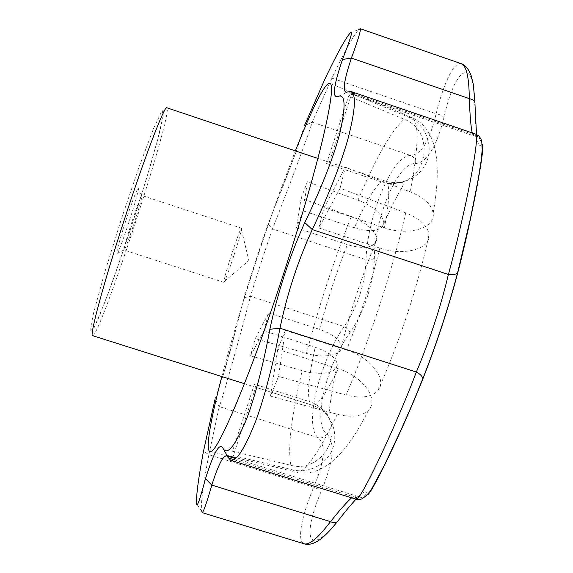 <?xml version="1.0" encoding="UTF-8"?>
<svg xmlns="http://www.w3.org/2000/svg" width="573" height="573" viewBox="0 0 573 573"><rect width="100%" height="100%" fill="white"/><g stroke="black" fill="none" stroke-linecap="round" stroke-linejoin="round"><path stroke-width="0.43" stroke-dasharray="2.87 2.15" d="M340.083 188.195L318.832 227.961L379.842 248.102C403.106 256.289 430.767 249.291 429.019 234.744C427.773 226.006 420.002 218.714 405.727 212.884L340.083 188.195L345.369 167.23L410.254 191.833C423.898 197.413 431.526 204.525 433.145 213.156C435.688 228.319 407.912 236.169 384.39 227.839L324.031 207.813L345.369 167.23M318.832 227.961L324.031 207.813M329.289 162.266L351.772 93.514L348.613 96.085L326.567 163.52L329.253 162.252L385.221 181.025C390.213 183.145 389.941 198.745 384.39 227.839M326.567 163.52L381.439 181.913C387.42 183.876 393.472 184.112 399.582 182.629C429.578 176.649 433.174 129.813 404.237 119.263L348.613 96.085M296.528 227.904L347.353 244.65C361.119 248.711 370.43 248.209 375.286 243.145C381.066 236.284 368.367 222.539 351.278 216.551L301.126 198.222L296.528 227.904L303.088 210.835L354.343 227.803C365.316 202.677 374.348 187.385 381.439 181.913M268.708 312.994L319.598 329.396C333.135 334.224 340.383 340.004 341.35 346.737C341.995 355.367 323.752 358.641 306.469 353.412L255.229 338.622L268.708 312.994L263.874 330.793L315.222 347.267C328.623 351.994 335.957 357.609 337.218 364.12C338.392 372.779 319.813 376.024 302.179 370.688L250.508 355.79L255.229 338.622M255.716 387.248L313.789 405.691C329.89 411.837 338.6 430.781 333.185 447.119C327.942 463.543 309.585 473.978 292.896 469.889L233.354 455.621L255.716 387.248L254.398 384.197L309.463 401.63C307.2 392.412 309.119 374.291 315.222 347.267M277.719 349.372L270.485 396.101L278.485 376.447L285.333 330.356L277.719 349.372L338.213 368.726C325.937 394.331 317.241 406.465 312.135 405.118L311.841 405.011M285.333 330.356L346.443 350.003C370.115 357.086 388.086 379.605 377.786 390.729C371.49 397.247 360.897 398.679 345.999 395.033L278.485 376.447M233.77 255.945C229.608 268.579 226.55 277.003 224.602 281.2L223.828 282.331C221.937 282.826 240.237 226.679 241.469 228.19L241.426 229.558C240.502 234.228 237.945 243.024 233.77 255.945M131.647 222.668C126.712 238.067 124.169 247.149 124.019 249.914L124.097 250.057C125.365 251.583 143.802 195.028 141.875 195.508L141.724 195.579C140.177 197.986 136.818 207.018 131.647 222.668M125.766 220.82C119.821 239.378 116.828 250.279 116.777 253.531C117.565 258.91 141.81 184.506 138.007 188.388C136.08 191.153 131.998 201.961 125.766 220.82M221.83 376.547C228.441 351.278 236.384 323.766 245.645 294.013C256.725 258.459 268.271 224.086 280.283 190.902L295.367 150.885M233.354 455.621L232.473 451.259L290.883 465.276C319.598 473.585 344.516 435.724 325.457 412.911C321.281 407.503 315.952 403.743 309.463 401.63M270.485 396.101L337.304 414.315C351.507 417.781 361.864 416.435 368.389 410.275C379.756 399.159 362.193 375.845 338.213 368.726M351.772 93.514L408.47 117.157C424.837 123.883 433.324 143.938 427.164 160.497C421.191 177.172 401.888 186.705 385.221 181.025M301.126 198.222L307.415 181.698L357.996 200.199C375.451 206.316 388.444 220.276 382.184 226.851C377.213 231.542 367.93 231.864 354.343 227.803M367.4 494.606L366.82 493.131C366.147 487.759 356.671 496.777 338.385 520.198C323.509 538.649 314.298 544.357 310.752 537.309C308.396 528.614 312.213 512.477 322.191 488.898C333.737 460.14 335.234 441.797 326.674 433.861C312.092 423.648 326.374 365.037 349.917 332.712C363.791 313.187 373.883 282.532 374.334 258.222C374.599 217.969 397.633 162.403 415.289 163.584C415.568 159.702 414.035 157.002 410.683 155.491L312.163 122.185L304.413 125.68L296.305 151.243L268.143 224.122C259.598 248.625 251.59 273.149 244.105 297.702L235.431 331.058C231.349 347.145 227.338 361.627 223.398 374.506L215.076 399.145L219.237 406.601C221.952 400.548 239.858 337.168 250.48 296.291C257.306 273.808 264.64 251.361 272.483 228.942C288.162 189.212 311.039 127.894 312.156 122.207L304.363 125.816M415.289 163.584C426.699 162.832 436.261 147.497 443.975 117.58C454.625 68.094 474.115 53.576 474.881 104.343C475.132 116.469 475.669 126.261 476.485 133.717M475.733 134.103L473.534 135.78L475.855 136.739C476.578 137.083 476.808 136.31 476.543 134.426C477.703 143.981 479.221 147.54 481.112 145.127L482.18 144.496M322.191 488.898C320.228 489.528 317.385 488.962 313.667 487.208C301.412 516.753 296.592 541.671 304.299 543.849M443.975 117.58C442.779 115.832 440.157 114.571 436.11 113.791C429.771 140.829 421.291 154.724 410.683 155.491C392.304 155.039 367.393 215.82 366.011 259.705C365.073 284.244 357.767 306.519 344.108 326.553C319.311 362.437 303.482 426.376 318.187 437.672C326.109 445.085 324.605 461.594 313.667 487.208L208.873 454.704L219.237 406.601L318.187 437.672C321.782 438.417 324.612 437.142 326.674 433.861M461.365 63.739C454.074 61.01 443.538 83.414 436.11 113.791L331.925 78.164C344.452 51.728 353.383 35.533 358.719 29.588L350.382 32.718M338.349 96.307L348.234 91.816L474.508 134.913C479.178 136.746 481.384 140.149 481.112 145.127M345.827 92.203L473.534 135.78L472.216 132.9M374.334 258.222C372.371 259.676 369.599 260.171 366.011 259.705L272.483 228.942L268.143 224.122M349.917 332.712C349.215 330.342 347.281 328.286 344.108 326.553L250.48 296.291L244.105 297.702M351.607 497.815L355.188 495.745L355.489 497.407C360.331 498.696 364.106 497.271 366.82 493.131M233.942 459.682L355.489 497.407L356.026 499.183M235.489 458.579L357.416 496.304C358.533 495.509 358.053 496.469 355.991 499.176M312.163 122.185L331.925 78.164L325.478 77.864M202.047 512.606L201.488 511.109C200.751 503.037 203.214 484.235 208.873 454.704L203.472 451.273M303.088 210.835L307.415 181.698M263.874 330.793L250.508 355.79M254.398 384.197L232.473 451.259M92.604 335.663C99.809 337.784 173.941 110.317 166.865 107.781L164.766 108.985L159.903 131.145L150.914 163.835L138.372 204.933C128.868 234.45 119.521 262.019 110.324 287.625L98.95 317.062L92.998 330.263C91.501 333.121 91.365 334.926 92.604 335.663M379.842 248.102C375.795 264.533 370.824 281.766 364.922 299.801C358.999 317.829 352.839 334.56 346.443 350.003M319.598 329.396C327.233 300.517 336.487 272.268 347.353 244.65M120.953 220.29L104.515 273.135L93.621 312.801L90.362 331.122L94.574 326.603L104.601 302.78C113.425 279.252 122.887 252.199 132.993 221.622L146.838 177.508L157.589 139.912L163.241 115.517L162.159 110.388L153.664 128.194L138.852 167.545L120.953 220.29M306.469 353.412C318.674 306.756 333.608 261.13 351.278 216.551M290.883 465.276C287.546 447.828 291.306 416.299 302.179 370.688M337.304 414.315C317.943 454.31 304.206 473.556 296.098 472.066L292.896 469.889M405.727 212.884C392.949 268.966 368.611 343.163 345.999 395.033M408.47 117.157L411.658 117.465C419.3 121.182 418.827 145.972 410.254 191.833M357.996 200.199C376.11 157.324 391.524 130.343 404.237 119.263M308.589 123.832L304.378 125.766M329.253 162.252L317.865 158.435M313.789 405.691L244.449 383.709M224.602 281.2L248.854 260.543L241.426 229.558M141.724 195.579L138.007 188.388M124.019 249.914L116.777 253.531M241.469 228.19L141.875 195.508M223.828 282.331L124.097 250.057M433.138 213.156C442.184 163.147 436.898 128.08 411.658 117.465L330.084 83.379M368.389 410.275C348.083 451.617 323.208 478.562 296.098 472.066L236.348 457.813M227.152 455.614L210.098 451.553M296.305 151.243L281.271 190.931M235.431 331.058L223.398 374.506M226.636 455.836L227.409 456.072M201.488 511.109L196.611 503.674M341.35 346.737C350.389 311.325 361.699 276.795 375.286 243.145M325.457 412.911L327.52 414.358C328.701 414.129 329.439 411.736 329.726 407.181L332.018 390.944L337.218 364.12M399.582 182.629L403.041 182.608C403.85 183.532 403.012 185.946 400.52 189.849L393.092 203.752L382.184 226.851M377.793 390.729C398.479 345.354 418.562 284.158 429.019 234.744"/><path stroke-width="0.86" d="M295.367 150.885C311.554 109.715 325.571 80.965 330.084 83.379C333.4 85.27 331.022 103.555 322.928 138.229C314.62 172.946 300.059 223.341 283.399 274.317C249.491 378.459 216 456.215 210.098 451.553C205.034 450.836 210.649 419.35 221.83 376.547M215.076 399.145L203.472 451.273C198.315 478.906 196.03 496.376 196.611 503.674C196.933 508.022 199.891 499.685 205.499 478.656C213.887 451.904 219.781 441.89 223.176 448.616C227.195 455.514 234.672 446.46 245.595 421.449C255.565 396.666 264.475 358.856 269.854 329.296C277.769 292.273 289.401 256.69 304.764 222.553C317.771 195.894 332.956 159.989 339.753 133.545C345.913 106.277 345.447 93.865 338.349 96.307C331.896 98.878 333.278 86.602 342.504 59.463C350.783 38.169 353.412 29.252 350.382 32.718C345.605 38.162 337.304 53.21 325.478 77.864L304.413 125.673M476.485 133.717L474.953 104.071M482.18 144.496C486.011 143.357 471.901 218.9 457.985 271.896C448.387 308.21 436.59 344.108 422.588 379.598C402.626 429.994 370.179 497.092 367.4 494.606M355.991 499.176C348.241 507.8 345.104 511.804 337.296 521.759C328.773 532.317 321.747 539.043 316.21 541.943C311.368 544.35 307.4 544.987 304.299 543.849L304.299 543.849C309.599 545.109 318.323 537.71 330.478 521.652C333.35 522.905 335.62 522.941 337.296 521.759L338.263 520.506M472.216 132.9C470.913 127.027 469.939 115.603 469.294 98.628C469.108 77.52 466.472 65.888 461.372 63.739L461.365 63.739C462.404 63.904 467.41 65.716 471.199 75.743L473.312 84.374L474.924 102.531C474.279 100.604 472.403 99.308 469.294 98.628L351.414 58.074C344.466 78.737 342.604 90.111 345.827 92.203L350.927 91.494C356.392 94.18 355.403 110.002 347.947 138.96C340.118 166.987 325.22 202.57 312.249 229.572C297.881 261.059 287.123 293.935 279.982 328.207C274.446 357.645 265.607 394.503 255.701 421.098C244.943 448.294 236.613 461.365 230.718 460.312L226.636 455.836C223.012 455.607 218.069 465.362 211.809 485.109C206.509 503.502 203.257 512.67 202.047 512.606L304.299 543.849M356.026 499.183L356.034 499.183C358.619 504.584 394.697 429.32 416.349 372.042C429.75 340.126 440.436 307.601 448.401 274.481C452.992 275.119 456.072 274.488 457.648 272.598L457.985 271.896M304.764 222.553L312.249 229.572L448.401 274.481C456.223 246.139 464.925 208.923 470.433 180.38C475.97 150.971 477.732 135.543 475.733 134.103L478.835 135.98L480.797 138.702L481.75 141.488L482.201 149.918L481.062 161.285L478.34 178.561L470.548 218.091L457.648 272.598C448.172 308.496 436.533 343.922 422.724 378.868L422.588 379.598M269.854 329.296L279.982 328.207L416.349 372.042C420.432 374.233 422.559 376.511 422.724 378.868C416.113 395.377 408.771 412.632 400.706 430.631L384.59 464.818L373.002 486.506C370.573 491.527 366.799 495.688 361.685 498.983C358.798 499.649 356.915 499.72 356.034 499.183L230.718 460.312M205.499 478.656L211.809 485.109L330.478 521.652C340.033 509.784 347.073 501.841 351.607 497.815M358.719 29.588L360.145 28.664C361.234 29.409 358.326 39.215 351.414 58.074L342.504 59.463M317.865 158.435L166.865 107.781C164.831 104.68 144.74 156.694 123.804 221.257C103.083 284.788 89.209 336.867 92.604 335.663L244.449 383.709M233.942 459.682L228.498 457.992L223.176 448.616M236.348 457.813L227.152 455.614M360.145 28.664L461.365 63.739M227.409 456.072L235.489 458.579M350.927 91.494L475.733 134.103"/></g></svg>
